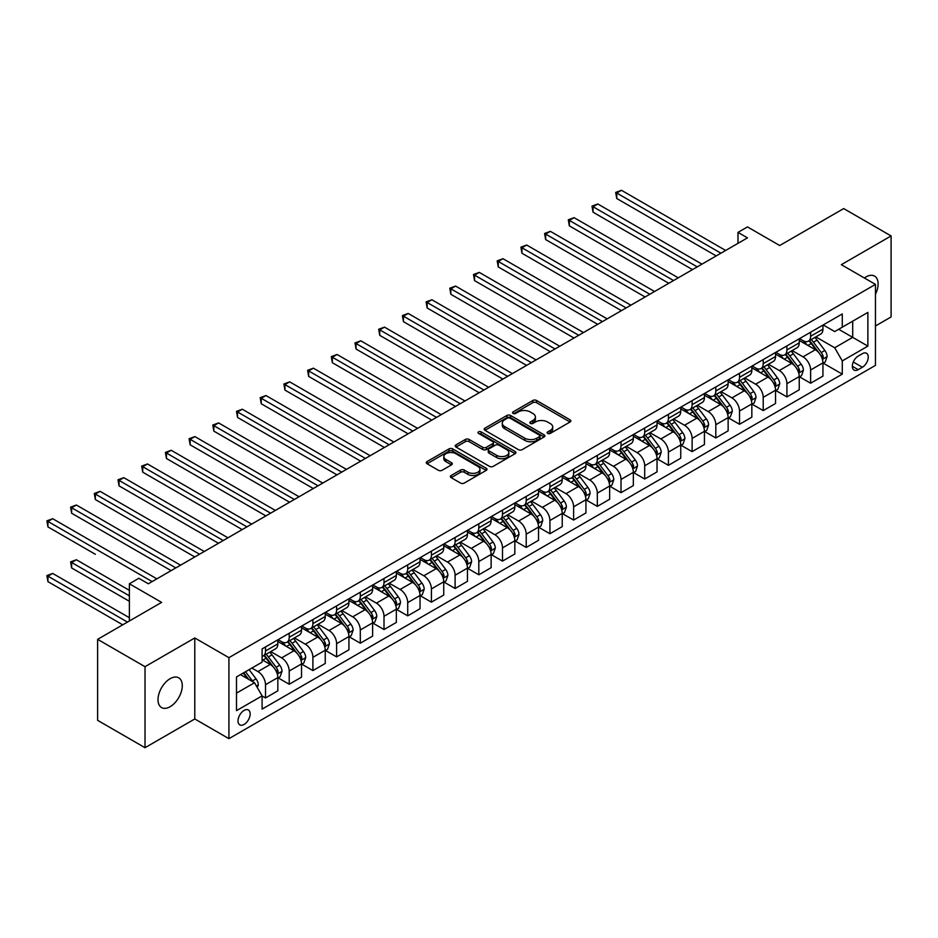 <?xml version="1.0" encoding="UTF-8"?>
<svg xmlns="http://www.w3.org/2000/svg" width="938" height="938" viewBox="0 0 938 938"><rect width="100%" height="100%" fill="white"/><g stroke="black" fill="none" stroke-linecap="round" stroke-linejoin="round"><path stroke-width="1.41" d="M547.686 433.403A1.841 1.067 0 0 0 550.301 433.403L570.07 421.983A2.626 1.524 0 0 0 570.843 420.904A2.626 1.524 0 0 0 570.07 419.837L536.571 400.491A2.626 1.524 0 0 0 532.843 400.491L513.074 411.911A1.841 1.067 0 0 0 512.535 412.661A1.841 1.067 0 0 0 513.074 413.412A1.841 1.067 0 0 0 515.677 413.412L518.233 411.934A8.419 4.866 0 0 1 530.146 411.934L532.936 413.552A8.419 4.866 0 0 1 535.41 416.988A8.419 4.866 0 0 1 532.936 420.423L530.38 421.901A1.841 1.067 0 0 0 529.841 422.651A1.841 1.067 0 0 0 530.38 423.413A1.841 1.067 0 0 0 532.983 423.413L535.551 421.936A8.419 4.866 0 0 1 547.452 421.936L550.254 423.542A8.419 4.866 0 0 1 552.716 426.978A8.419 4.866 0 0 1 550.254 430.413L547.686 431.89A1.841 1.067 0 0 0 547.147 432.653A1.841 1.067 0 0 0 547.686 433.403L547.686 431.89M170.141 706.701A17.165 9.908 120 0 0 181.351 691.587A17.165 9.908 120 0 0 178.724 677.834A17.165 9.908 120 0 0 170.141 678.678A17.165 9.908 120 0 0 158.932 693.803A17.165 9.908 120 0 0 161.559 707.557A17.165 9.908 120 0 0 170.141 706.701M875.459 294.227A17.165 9.908 120 0 0 874.556 276.089A17.165 9.908 120 0 0 865.973 276.945A17.165 9.908 120 0 0 864.379 277.988M244.091 724.441A8.583 4.96 120 0 0 249.696 716.878A8.583 4.96 120 0 0 248.371 709.996A8.583 4.96 120 0 0 244.091 710.429A8.583 4.96 120 0 0 238.475 717.992A8.583 4.96 120 0 0 239.8 724.863A8.583 4.96 120 0 0 244.091 724.441M451.143 475.496A2.626 1.524 0 0 0 450.381 476.563A2.626 1.524 0 0 0 451.143 477.641L460.546 483.07A2.626 1.524 0 0 0 464.263 483.07L486.224 470.384A2.626 1.524 0 0 0 486.998 469.317A2.626 1.524 0 0 0 486.224 468.238L452.726 448.903A2.626 1.524 0 0 0 449.009 448.903L427.048 461.578A2.626 1.524 0 0 0 426.274 462.657A2.626 1.524 0 0 0 427.048 463.724L438.398 470.278A2.626 1.524 0 0 0 442.126 470.278L451.518 464.861A2.626 1.524 0 0 0 452.292 463.782A2.626 1.524 0 0 0 451.518 462.704L445.89 459.456A7.035 4.069 0 0 1 443.826 456.583A7.035 4.069 0 0 1 448.176 452.831A7.035 4.069 0 0 1 455.845 453.711L477.899 466.444A7.035 4.069 0 0 1 479.963 469.317A7.035 4.069 0 0 1 475.613 473.069A7.035 4.069 0 0 1 467.945 472.189L464.263 470.067A2.626 1.524 0 0 0 460.546 470.067L451.143 475.496L451.143 477.641M875.459 325.978L891.1 316.95L891.1 235.942L843.696 208.576L779.713 245.522L747.48 226.914L737.995 232.389L747.48 237.865L148.333 583.776L138.859 578.3L129.374 583.776L129.374 620.991M145.015 666.695L145.015 747.703L194.787 718.965L194.787 637.957L145.015 666.695L97.622 639.329L161.606 602.384L129.374 583.776M194.787 637.957L228.919 657.667L875.459 284.39L875.459 365.386L228.919 738.663L228.919 657.667M891.1 235.942L841.327 264.68L875.459 284.39M518.421 449.654A2.626 1.524 0 0 0 522.149 449.654L544.11 436.967A2.626 1.524 0 0 0 544.884 435.9A2.626 1.524 0 0 0 544.11 434.822L510.612 415.487A2.626 1.524 0 0 0 506.883 415.487L484.923 428.162A2.626 1.524 0 0 0 484.16 429.241A2.626 1.524 0 0 0 484.923 430.308L518.421 449.654M479.236 433.802A1.841 1.067 0 0 1 481.112 434.06L481.112 431.867L515.173 451.53A2.626 1.524 0 0 1 515.935 452.608A2.626 1.524 0 0 1 515.173 453.675L493.212 466.362A2.626 1.524 0 0 1 489.484 466.362L455.985 447.016L455.985 444.87A2.626 1.524 0 0 0 455.211 445.949A2.626 1.524 0 0 0 455.985 447.016M455.985 444.87L465.389 439.441A2.626 1.524 0 0 1 469.106 439.441L482.695 447.285A2.626 1.524 0 0 0 486.412 447.285L492.649 443.686A2.626 1.524 0 0 0 493.423 442.619A2.626 1.524 0 0 0 492.649 441.54L478.509 433.368A1.841 1.067 0 0 1 477.97 432.617A1.841 1.067 0 0 1 479.107 431.644A1.841 1.067 0 0 1 481.112 431.867M145.015 747.703L97.622 720.337L97.622 639.329M862.374 353.673L858.2 356.088A8.313 4.796 120 0 0 852.771 363.416A8.313 4.796 120 0 0 854.049 370.076A8.313 4.796 120 0 0 858.2 369.666L862.374 367.25A8.313 4.796 120 0 0 867.802 359.922A8.313 4.796 120 0 0 866.536 353.263A8.313 4.796 120 0 0 862.374 353.673M823.224 324.947L834.691 331.571L842.277 327.186L842.277 313.937L262.101 648.908L262.101 662.146L236.505 676.931L236.505 710.641L262.101 695.867L262.101 709.116L842.277 374.145L842.277 360.907L834.691 347.764L815.837 336.883M842.277 327.186L867.873 312.413L867.873 346.122L842.277 360.907M194.787 718.965L228.919 738.663M737.995 232.389L737.995 243.341M838.678 329.273L852.701 337.363L852.701 321.171L867.873 312.413M834.691 347.764L852.701 337.363L867.873 346.122M236.505 693.135L254.515 682.735L240.48 674.633M262.101 695.973L265.513 697.942L265.513 684.705A10.728 6.191 -120 0 0 257.927 671.561L251.853 668.067M265.513 697.942L277.836 690.837L277.836 677.588A10.728 6.191 -120 0 0 270.25 664.456L262.101 659.742M278.117 677.857L289.209 684.259L289.209 671.022A10.728 6.191 -120 0 0 281.623 657.878L270.742 651.593M289.209 684.259L301.532 677.154L301.532 663.905A10.728 6.191 -120 0 0 293.946 650.773L277.836 641.463M301.813 664.174L312.905 670.576L312.905 657.339A10.728 6.191 -120 0 0 305.331 644.195L294.438 637.91M312.905 670.576L325.24 663.471L325.24 650.222A10.728 6.191 -120 0 0 317.654 637.09L301.532 627.78M325.521 650.491L336.613 656.893L336.613 643.656A10.728 6.191 -120 0 0 329.027 630.512L318.134 624.227M336.613 656.893L348.936 649.788L348.936 636.539A10.728 6.191 -120 0 0 341.35 623.407L325.24 614.097M349.217 636.808L360.309 643.21L360.309 629.973A10.728 6.191 -120 0 0 352.723 616.829L341.842 610.544M360.309 643.21L372.632 636.105L372.632 622.855A10.728 6.191 -120 0 0 365.046 609.723L348.936 600.414M372.914 623.125L384.005 629.527L384.005 616.289A10.728 6.191 -120 0 0 376.431 603.146L365.539 596.861M384.005 629.527L396.34 622.422L396.34 609.172A10.728 6.191 -120 0 0 388.754 596.04L372.632 586.731M396.622 609.442L407.713 615.844L407.713 602.606A10.728 6.191 -120 0 0 400.127 589.463L389.235 583.178M407.713 615.844L420.036 608.739L420.036 595.489A10.728 6.191 -120 0 0 412.45 582.346L396.34 573.048M420.318 595.759L431.41 602.161L431.41 588.923A10.728 6.191 -120 0 0 423.824 575.78L412.943 569.495M431.41 602.161L443.733 595.055L443.733 581.806A10.728 6.191 -120 0 0 436.147 568.663L420.036 559.365M444.026 582.076L455.106 588.478L455.106 575.24A10.728 6.191 -120 0 0 447.532 562.096L436.639 555.812M455.106 588.478L467.441 581.361L467.441 568.123A10.728 6.191 -120 0 0 459.855 554.979L443.733 545.682M467.722 568.393L478.814 574.795L478.814 561.557A10.728 6.191 -120 0 0 471.228 548.413L460.335 542.129M478.814 574.795L491.137 567.678L491.137 554.44A10.728 6.191 -120 0 0 483.551 541.296L467.441 531.998M491.418 554.71L502.51 561.112L502.51 547.874A10.728 6.191 -120 0 0 494.924 534.73L484.043 528.446M502.51 561.112L514.833 553.995L514.833 540.757A10.728 6.191 -120 0 0 507.247 527.613L491.137 518.315M515.126 541.027L526.218 547.429L526.218 534.191A10.728 6.191 -120 0 0 518.632 521.047L507.739 514.763M526.218 547.429L538.541 540.311L538.541 527.074A10.728 6.191 -120 0 0 530.955 513.93L514.833 504.632M538.822 527.344L549.914 533.745L549.914 520.508A10.728 6.191 -120 0 0 542.328 507.364L531.436 501.08M549.914 533.745L562.237 526.628L562.237 513.391A10.728 6.191 -120 0 0 554.651 500.247L538.541 490.949M562.519 513.661L573.61 520.062L573.61 506.825A10.728 6.191 -120 0 0 566.024 493.681L555.144 487.397M573.61 520.062L585.933 512.945L585.933 499.708A10.728 6.191 -120 0 0 578.347 486.564L562.237 477.266M586.227 499.977L597.318 506.379L597.318 493.142A10.728 6.191 -120 0 0 589.732 479.998L578.84 473.713M597.318 506.379L609.641 499.262L609.641 486.025A10.728 6.191 -120 0 0 602.055 472.881L585.933 463.583M609.923 486.294L621.015 492.696L621.015 479.459A10.728 6.191 -120 0 0 613.429 466.315L602.536 460.03M621.015 492.696L633.338 485.579L633.338 472.342A10.728 6.191 -120 0 0 625.752 459.198L609.641 449.9M633.619 472.611L644.711 479.013L644.711 465.776A10.728 6.191 -120 0 0 637.125 452.632L626.244 446.347M644.711 479.013L657.034 471.896L657.034 458.659A10.728 6.191 -120 0 0 649.448 445.515L633.338 436.217M657.327 458.928L668.419 465.33L668.419 452.093A10.728 6.191 -120 0 0 660.833 438.949L649.94 432.664M668.419 465.33L680.742 458.213L680.742 444.975A10.728 6.191 -120 0 0 673.156 431.832L657.034 422.534M681.023 445.245L692.115 451.647L692.115 438.409A10.728 6.191 -120 0 0 684.529 425.266L673.636 418.981M692.115 451.647L704.438 444.53L704.438 431.292A10.728 6.191 -120 0 0 696.852 418.149L680.742 408.851M704.719 431.562L715.811 437.964L715.811 424.726A10.728 6.191 -120 0 0 708.225 411.583L697.344 405.298M715.811 437.964L728.134 430.847L728.134 417.609A10.728 6.191 -120 0 0 720.548 404.466L704.438 395.168M728.427 417.879L739.519 424.281L739.519 411.043A10.728 6.191 -120 0 0 731.933 397.9L721.041 391.615M739.519 424.281L751.842 417.164L751.842 403.926A10.728 6.191 -120 0 0 744.256 390.783L728.134 381.485M752.124 404.196L763.215 410.598L763.215 397.36A10.728 6.191 -120 0 0 755.629 384.217L744.737 377.932M763.215 410.598L775.538 403.481L775.538 390.243A10.728 6.191 -120 0 0 767.952 377.099L751.842 367.802M775.82 390.513L786.912 396.915L786.912 383.677A10.728 6.191 -120 0 0 779.326 370.533L768.445 364.249M786.912 396.915L799.235 389.798L799.235 376.56A10.728 6.191 -120 0 0 791.649 363.416L775.538 354.118M799.528 376.83L810.62 383.232L810.62 369.994A10.728 6.191 -120 0 0 803.034 356.85L792.141 350.566M810.62 383.232L822.943 376.115L822.943 362.877A10.728 6.191 -120 0 0 815.357 349.733L799.235 340.435M799.528 338.63L803.034 340.646A10.728 6.191 -120 0 0 808.392 341.186A10.728 6.191 -120 0 0 810.62 336.273L810.62 332.228M775.82 352.313L779.326 354.329A10.728 6.191 -120 0 0 784.696 354.869A10.728 6.191 -120 0 0 786.912 349.956L786.912 345.911M752.124 365.996L755.629 368.013A10.728 6.191 -120 0 0 760.988 368.552A10.728 6.191 -120 0 0 763.215 363.639L763.215 359.594M728.427 379.679L731.933 381.696A10.728 6.191 -120 0 0 737.291 382.235A10.728 6.191 -120 0 0 739.519 377.322L739.519 373.277M704.719 393.362L708.225 395.379A10.728 6.191 -120 0 0 713.595 395.918A10.728 6.191 -120 0 0 715.811 391.005L715.811 386.96M681.023 407.045L684.529 409.062A10.728 6.191 -120 0 0 689.887 409.601A10.728 6.191 -120 0 0 692.115 404.688L692.115 400.643M657.327 420.728L660.833 422.745A10.728 6.191 -120 0 0 666.191 423.284A10.728 6.191 -120 0 0 668.419 418.371L668.419 414.326M633.619 434.411L637.125 436.44A10.728 6.191 -120 0 0 642.495 436.967A10.728 6.191 -120 0 0 644.711 432.055L644.711 428.009M609.923 448.094L613.429 450.123A10.728 6.191 -120 0 0 618.787 450.65A10.728 6.191 -120 0 0 621.015 445.738L621.015 441.692M586.227 461.777L589.732 463.806A10.728 6.191 -120 0 0 595.091 464.333A10.728 6.191 -120 0 0 597.318 459.421L597.318 455.376M562.519 475.46L566.024 477.489A10.728 6.191 -120 0 0 571.394 478.017A10.728 6.191 -120 0 0 573.61 473.104L573.61 469.059M538.822 489.144L542.328 491.172A10.728 6.191 -120 0 0 547.686 491.7A10.728 6.191 -120 0 0 549.914 486.787L549.914 482.742M515.114 502.827L518.632 504.855A10.728 6.191 -120 0 0 523.99 505.383A10.728 6.191 -120 0 0 526.218 500.47L526.218 496.425M491.418 516.51L494.924 518.538A10.728 6.191 -120 0 0 500.294 519.066A10.728 6.191 -120 0 0 502.51 514.153L502.51 510.108M467.722 530.193L471.228 532.221A10.728 6.191 -120 0 0 476.586 532.749A10.728 6.191 -120 0 0 478.814 527.836L478.814 523.791M444.014 543.876L447.532 545.904A10.728 6.191 -120 0 0 452.89 546.432A10.728 6.191 -120 0 0 455.106 541.519L455.106 537.474M420.318 557.559L423.824 559.587A10.728 6.191 -120 0 0 429.194 560.115A10.728 6.191 -120 0 0 431.41 555.202L431.41 551.157M396.622 571.242L400.127 573.27A10.728 6.191 -120 0 0 405.486 573.798A10.728 6.191 -120 0 0 407.713 568.885L407.713 564.84M372.914 584.925L376.431 586.954A10.728 6.191 -120 0 0 381.789 587.481A10.728 6.191 -120 0 0 384.005 582.568L384.005 578.523M349.217 598.608L352.723 600.637A10.728 6.191 -120 0 0 358.093 601.164A10.728 6.191 -120 0 0 360.309 596.251L360.309 592.206M325.521 612.291L329.027 614.32A10.728 6.191 -120 0 0 334.385 614.847A10.728 6.191 -120 0 0 336.613 609.935L336.613 605.889M301.813 625.974L305.331 628.003A10.728 6.191 -120 0 0 310.689 628.53A10.728 6.191 -120 0 0 312.905 623.618L312.905 619.572M278.117 639.657L281.623 641.686A10.728 6.191 -120 0 0 286.993 642.213A10.728 6.191 -120 0 0 289.209 637.301L289.209 633.256M823.224 363.147L842.277 374.145M808.392 341.186L820.715 334.069A10.728 6.191 -120 0 0 822.943 329.156L822.943 325.111M784.696 354.869L797.019 347.752A10.728 6.191 -120 0 0 799.235 342.839L799.235 338.794M760.988 368.552L773.322 361.435A10.728 6.191 -120 0 0 775.538 356.522L775.538 352.477M737.291 382.235L749.614 375.118A10.728 6.191 -120 0 0 751.842 370.205L751.842 366.16M713.595 395.918L725.918 388.801A10.728 6.191 -120 0 0 728.134 383.888L728.134 379.843M689.887 409.601L702.222 402.484A10.728 6.191 -120 0 0 704.438 397.571L704.438 393.526M666.191 423.284L678.514 416.167A10.728 6.191 -120 0 0 680.742 411.254L680.742 407.209M642.495 436.967L654.818 429.85A10.728 6.191 -120 0 0 657.034 424.937L657.034 420.892M618.787 450.65L631.11 443.533A10.728 6.191 -120 0 0 633.338 438.621L633.338 434.575M595.091 464.333L607.414 457.216A10.728 6.191 -120 0 0 609.641 452.304L609.641 448.258M571.394 478.017L583.717 470.899A10.728 6.191 -120 0 0 585.933 465.987L585.933 461.942M547.686 491.7L560.009 484.583A10.728 6.191 -120 0 0 562.237 479.67L562.237 475.625M523.99 505.383L536.313 498.266A10.728 6.191 -120 0 0 538.541 493.353L538.541 489.308M500.294 519.066L512.617 511.949A10.728 6.191 -120 0 0 514.833 507.036L514.833 502.991M476.586 532.749L488.909 525.632A10.728 6.191 -120 0 0 491.137 520.719L491.137 516.674M452.89 546.432L465.213 539.315A10.728 6.191 -120 0 0 467.441 534.402L467.441 530.357M429.194 560.115L441.517 552.998A10.728 6.191 -120 0 0 443.733 548.085L443.733 544.04M405.486 573.798L417.809 566.681A10.728 6.191 -120 0 0 420.036 561.768L420.036 557.723M381.789 587.481L394.112 580.364A10.728 6.191 -120 0 0 396.34 575.451L396.34 571.406M358.093 601.164L370.416 594.047A10.728 6.191 -120 0 0 372.632 589.134L372.632 585.089M334.385 614.847L346.708 607.73A10.728 6.191 -120 0 0 348.936 602.817L348.936 598.772M310.689 628.53L323.012 621.413A10.728 6.191 -120 0 0 325.24 616.5L325.24 612.455M286.993 642.213L299.316 635.096A10.728 6.191 -120 0 0 301.532 630.184L301.532 626.138M262.101 656.33A10.728 6.191 -120 0 0 263.285 655.897L275.608 648.779A10.728 6.191 -120 0 0 277.836 643.867L277.836 639.822M263.285 655.897A10.728 6.191 -120 0 0 265.513 650.984L265.513 646.939M254.515 682.735L262.101 695.867M548.425 433.661L550.254 432.606A8.419 4.866 0 0 0 552.716 429.17L552.716 426.978M535.41 416.988L535.41 419.18A8.419 4.866 0 0 1 532.936 422.616L531.119 423.671M570.034 422.006L536.571 402.683A2.626 1.524 0 0 0 532.843 402.683L513.813 413.67M544.11 434.822L544.11 436.967L510.612 417.668A2.626 1.524 0 0 0 506.883 417.668L484.958 430.331L484.923 428.162M539.456 436.651A1.841 1.067 0 0 0 539.995 435.9A1.841 1.067 0 0 0 539.456 435.15L510.049 418.172A1.841 1.067 0 0 0 507.446 418.172L504.75 419.732A8.419 4.866 0 0 0 502.276 423.167A8.419 4.866 0 0 0 504.75 426.602L524.846 438.21A8.419 4.866 0 0 0 536.759 438.21L539.456 436.651L539.456 438.843A1.841 1.067 0 0 0 539.995 438.093L539.995 435.9M502.276 423.167L502.276 425.36A8.419 4.866 0 0 0 504.75 428.795L504.75 426.602M539.456 438.843L536.759 440.403A8.419 4.866 0 0 1 524.846 440.403L504.75 428.795M456.02 447.039L465.389 441.634L465.389 439.441M493.423 442.619L493.423 444.8A2.626 1.524 0 0 1 492.649 445.878L486.412 449.478A2.626 1.524 0 0 1 482.695 449.478L469.106 441.634A2.626 1.524 0 0 0 465.389 441.634M481.112 434.06L515.138 453.699M496.788 455.422A7.035 4.069 0 0 0 504.468 456.314A7.035 4.069 0 0 0 508.806 452.55A7.035 4.069 0 0 0 506.743 449.677L498.981 445.198A2.626 1.524 0 0 0 495.252 445.198L489.015 448.798A2.626 1.524 0 0 0 488.252 449.865A2.626 1.524 0 0 0 489.015 450.944L496.788 455.422L496.788 457.615A7.035 4.069 0 0 0 504.468 458.494A7.035 4.069 0 0 0 508.806 454.742L508.806 452.55M488.252 449.865L488.252 452.057A2.626 1.524 0 0 0 489.015 453.136L489.015 450.944M496.788 457.615L489.015 453.136M479.963 469.317L479.963 471.509A7.035 4.069 0 0 1 475.613 475.261A7.035 4.069 0 0 1 467.945 474.382L464.263 472.26A2.626 1.524 0 0 0 460.546 472.26L451.178 477.665M443.826 456.583L443.826 458.776A7.035 4.069 0 0 0 445.89 461.648L445.89 459.456M451.483 464.873L445.89 461.648M486.189 470.407L452.726 451.084A2.626 1.524 0 0 0 449.009 451.084L427.083 463.747M822.943 363.311L825.217 361.998L827.105 356.522A7.105 4.104 -120 0 0 824.842 350.472L817.092 340.131A20.507 11.842 -120 0 0 814.852 337.457M807.149 344.996A20.507 11.842 -120 0 0 802.951 340.611M822.286 358.961L823.271 356.827A7.105 4.104 -120 0 0 821.242 352.559L813.492 342.218A20.507 11.842 -120 0 0 811.253 339.533M809.342 340.635A17.025 9.826 60 0 1 812.144 343.812L818.698 352.559M616.747 253.248L668.794 283.288L569.343 225.882L569.343 220.407L574.091 217.663L678.268 277.824M808.978 340.846A20.507 11.842 60 0 1 811.218 343.531L816.365 350.402M720.935 253.19L616.747 193.04L621.484 190.297L725.672 250.458M716.198 255.922L616.747 198.516L616.747 193.04L615.703 192.431L621.484 190.297M616.747 198.516L615.703 192.431M799.235 376.994L801.509 375.681L803.409 370.205A7.105 4.104 -120 0 0 801.146 364.155L793.396 353.814A20.507 11.842 -120 0 0 791.156 351.14M783.453 358.679A20.507 11.842 -120 0 0 779.255 354.294M798.59 372.644L799.575 370.51A7.105 4.104 -120 0 0 797.535 366.242L789.796 355.901A20.507 11.842 -120 0 0 787.557 353.216M785.645 354.318A17.025 9.826 60 0 1 788.436 357.495L794.99 366.242M593.051 266.931L645.086 296.971L545.646 239.565L545.646 234.09L550.383 231.346L654.572 291.507M785.282 354.529A20.507 11.842 60 0 1 787.521 357.214L792.669 364.085M775.538 390.677L777.813 389.364L779.713 383.888A7.105 4.104 -120 0 0 777.438 377.838L769.699 367.497A20.507 11.842 -120 0 0 767.46 364.823M759.757 372.363A20.507 11.842 -120 0 0 755.547 367.977M774.894 386.327L775.867 384.193A7.105 4.104 -120 0 0 773.838 379.925L766.088 369.584A20.507 11.842 -120 0 0 763.849 366.899M761.949 368.001A17.025 9.826 60 0 1 764.74 371.178L771.294 379.925M569.343 280.614L621.39 310.654L521.95 253.248L521.95 247.773L526.687 245.029L630.875 305.19M761.574 368.212A20.507 11.842 60 0 1 763.813 370.897L768.972 377.768M751.842 404.36L754.117 403.047L756.005 397.571A7.105 4.104 -120 0 0 753.742 391.521L745.991 381.18A20.507 11.842 -120 0 0 743.752 378.506M736.049 386.046A20.507 11.842 -120 0 0 731.851 381.66M751.186 400.01L752.17 397.876A7.105 4.104 -120 0 0 750.142 393.608L742.392 383.267A20.507 11.842 -120 0 0 740.152 380.582M738.241 381.684A17.025 9.826 60 0 1 741.043 384.861L747.598 393.608M545.646 294.298L597.694 324.337L498.242 266.931L498.242 261.456L502.991 258.712L607.167 318.873M737.878 381.895A20.507 11.842 60 0 1 740.117 384.58L745.264 391.451M697.227 266.873L593.051 206.723L597.787 203.98L701.976 264.141M692.49 269.605L593.051 212.199L593.051 206.723L592.007 206.114L597.787 203.98M593.051 212.199L592.007 206.114M673.531 280.556L568.299 219.797L574.091 217.663M569.343 225.882L568.299 219.797M649.835 294.239L544.603 233.48L550.383 231.346M545.646 239.565L544.603 233.48M728.134 418.043L730.409 416.73L732.308 411.254A7.105 4.104 -120 0 0 730.045 405.204L722.295 394.863A20.507 11.842 -120 0 0 720.056 392.19M712.352 399.729A20.507 11.842 -120 0 0 708.155 395.344M727.489 413.693L728.474 411.559A7.105 4.104 -120 0 0 726.434 407.291L718.696 396.95A20.507 11.842 -120 0 0 716.456 394.265M714.545 395.367A17.025 9.826 60 0 1 717.336 398.544L723.89 407.291M521.95 307.981L573.986 338.02L474.546 280.614L474.546 275.139L479.283 272.395L583.471 332.556M714.181 395.578A20.507 11.842 60 0 1 716.421 398.263L721.568 405.134M626.127 307.922L520.907 247.163L526.687 245.029M521.95 253.248L520.907 247.163M704.438 431.726L706.713 430.413L708.612 424.937A7.105 4.104 -120 0 0 706.337 418.887L698.599 408.546A20.507 11.842 -120 0 0 696.359 405.873M688.656 413.412A20.507 11.842 -120 0 0 684.447 409.027M703.793 427.376L704.766 425.242A7.105 4.104 -120 0 0 702.738 420.974L694.988 410.633A20.507 11.842 -120 0 0 692.748 407.948M690.849 409.05A17.025 9.826 60 0 1 693.639 412.228L700.194 420.974M498.242 321.664L550.289 351.703L450.85 294.298L450.85 288.822L455.587 286.078L559.775 346.239M690.474 409.261A20.507 11.842 60 0 1 692.713 411.946L697.86 418.817M602.431 321.605L497.199 260.846L502.991 258.712M498.242 266.931L497.199 260.846M680.742 445.409L683.016 444.096L684.904 438.621A7.105 4.104 -120 0 0 682.641 432.57L674.891 422.229A20.507 11.842 -120 0 0 672.652 419.556M664.948 427.095A20.507 11.842 -120 0 0 660.751 422.71M680.085 441.059L681.07 438.925A7.105 4.104 -120 0 0 679.042 434.657L671.291 424.316A20.507 11.842 -120 0 0 669.052 421.631M667.141 422.733A17.025 9.826 60 0 1 669.943 425.911L676.497 434.657M474.546 335.347L526.593 365.386L427.142 307.981L427.142 302.505L431.89 299.761L536.067 359.922M666.777 422.944A20.507 11.842 60 0 1 669.017 425.629L674.164 432.5M578.734 335.288L473.502 274.529L479.283 272.395M474.546 280.614L473.502 274.529M657.034 459.092L659.308 457.779L661.208 452.304A7.105 4.104 -120 0 0 658.945 446.254L651.195 435.912A20.507 11.842 -120 0 0 648.955 433.239M641.252 440.778A20.507 11.842 -120 0 0 637.054 436.393M656.389 454.742L657.374 452.608A7.105 4.104 -120 0 0 655.334 448.341L647.595 437.999A20.507 11.842 -120 0 0 645.356 435.314M643.445 436.416A17.025 9.826 60 0 1 646.235 439.594L652.789 448.341M450.85 349.03L502.885 379.069L403.446 321.664L403.446 316.188L408.182 313.444L512.371 373.605M643.081 436.627A20.507 11.842 60 0 1 645.321 439.312L650.468 446.183M555.026 348.971L449.806 288.212L455.587 286.078M450.85 294.298L449.806 288.212M633.338 472.775L635.612 471.462L637.512 465.987A7.105 4.104 -120 0 0 635.237 459.937L627.499 449.595A20.507 11.842 -120 0 0 625.259 446.922M617.544 454.473A20.507 11.842 -120 0 0 613.346 450.076M632.693 468.425L633.666 466.292A7.105 4.104 -120 0 0 631.637 462.024L623.887 451.682A20.507 11.842 -120 0 0 621.648 448.997M619.748 450.099A17.025 9.826 60 0 1 622.539 453.277L629.093 462.024M427.142 362.713L479.189 392.752L379.749 335.347L379.749 329.871L384.486 327.128L488.675 387.288M619.373 450.31A20.507 11.842 60 0 1 621.613 452.995L626.76 459.866M531.33 362.654L426.098 301.895L431.89 299.761M427.142 307.981L426.098 301.895M609.641 486.459L611.916 485.145L613.804 479.67A7.105 4.104 -120 0 0 611.541 473.62L603.791 463.278A20.507 11.842 -120 0 0 601.551 460.605M593.848 468.156A20.507 11.842 -120 0 0 589.65 463.759M608.985 482.109L609.97 479.975A7.105 4.104 -120 0 0 607.941 475.707L600.191 465.365A20.507 11.842 -120 0 0 597.952 462.68M596.04 463.782A17.025 9.826 60 0 1 598.843 466.96L605.397 475.707M403.446 376.396L455.493 406.435L356.041 349.03L356.041 343.554L360.79 340.811L464.967 400.972M595.677 463.993A20.507 11.842 60 0 1 597.916 466.678L603.064 473.549M507.634 376.337L402.402 315.578L408.182 313.444M403.446 321.664L402.402 315.578M585.933 500.142L588.208 498.828L590.108 493.353A7.105 4.104 -120 0 0 587.845 487.303L580.094 476.961A20.507 11.842 -120 0 0 577.855 474.288M570.152 481.839A20.507 11.842 -120 0 0 565.954 477.442M585.289 495.792L586.273 493.658A7.105 4.104 -120 0 0 584.233 489.39L576.495 479.048A20.507 11.842 -120 0 0 574.255 476.363M572.344 477.465A17.025 9.826 60 0 1 575.135 480.643L581.689 489.39M379.749 390.079L431.785 420.118L332.345 362.713L332.345 357.237L337.082 354.494L441.27 414.655M571.981 477.677A20.507 11.842 60 0 1 574.22 480.362L579.367 487.232M483.926 390.02L378.706 329.261L384.486 327.128M379.749 335.347L378.706 329.261M562.237 513.825L564.512 512.511L566.411 507.036A7.105 4.104 -120 0 0 564.137 500.986L556.398 490.644A20.507 11.842 -120 0 0 554.159 487.971M546.444 495.522A20.507 11.842 -120 0 0 542.246 491.125M561.592 509.475L562.566 507.341A7.105 4.104 -120 0 0 560.537 503.073L552.787 492.731A20.507 11.842 -120 0 0 550.547 490.046M548.648 491.149A17.025 9.826 60 0 1 551.438 494.326L557.993 503.073M356.041 403.762L408.089 433.802L308.649 376.396L308.649 370.92L313.386 368.177L417.574 428.338M548.273 491.36A20.507 11.842 60 0 1 550.512 494.045L555.659 500.915M460.23 403.703L354.998 342.945L360.79 340.811M356.041 349.03L354.998 342.945M538.541 527.508L540.816 526.195L542.703 520.719A7.105 4.104 -120 0 0 540.44 514.669L532.69 504.327A20.507 11.842 -120 0 0 530.451 501.654M522.747 509.205A20.507 11.842 -120 0 0 518.55 504.808M537.884 523.158L538.869 521.024A7.105 4.104 -120 0 0 536.841 516.756L529.091 506.414A20.507 11.842 -120 0 0 526.851 503.729M524.94 504.832A17.025 9.826 60 0 1 527.742 508.009L534.297 516.756M332.345 417.445L384.392 447.485L284.941 390.079L284.941 384.603L289.69 381.86L393.866 442.021M524.577 505.043A20.507 11.842 60 0 1 526.816 507.728L531.963 514.599M436.533 417.387L331.302 356.628L337.082 354.494M332.345 362.713L331.302 356.628M514.833 541.191L517.108 539.878L519.007 534.402A7.105 4.104 -120 0 0 516.744 528.352L508.994 518.011A20.507 11.842 -120 0 0 506.755 515.337M499.051 522.888A20.507 11.842 -120 0 0 494.854 518.491M514.188 536.841L515.173 534.707A7.105 4.104 -120 0 0 513.133 530.439L505.394 520.098A20.507 11.842 -120 0 0 503.155 517.413M501.244 518.515A17.025 9.826 60 0 1 504.034 521.692L510.589 530.439M308.649 431.128L360.684 461.168L261.245 403.762L261.245 398.287L265.982 395.543L370.17 455.704M500.88 518.726A20.507 11.842 60 0 1 503.12 521.411L508.267 528.282M412.826 431.07L307.605 370.311L313.386 368.177M308.649 376.396L307.605 370.311M491.137 554.874L493.411 553.561L495.311 548.085A7.105 4.104 -120 0 0 493.036 542.035L485.286 531.694A20.507 11.842 -120 0 0 483.058 529.02M475.343 536.571A20.507 11.842 -120 0 0 471.146 532.174M490.492 550.524L491.465 548.39A7.105 4.104 -120 0 0 489.437 544.122L481.686 533.781A20.507 11.842 -120 0 0 479.447 531.096M477.548 532.198A17.025 9.826 60 0 1 480.338 535.375L486.892 544.122M284.941 444.811L336.988 474.851L237.549 417.445L237.549 411.97L242.285 409.226L346.474 469.387M477.172 532.409A20.507 11.842 60 0 1 479.412 535.094L484.559 541.965M389.129 444.753L283.897 384.005L289.69 381.86M284.941 390.079L283.897 384.005M467.441 568.557L469.715 567.244L471.603 561.768A7.105 4.104 -120 0 0 469.34 555.718L461.59 545.377A20.507 11.842 -120 0 0 459.35 542.703M451.647 550.254A20.507 11.842 -120 0 0 447.449 545.857M466.784 564.207L467.769 562.073A7.105 4.104 -120 0 0 465.74 557.805L457.99 547.464A20.507 11.842 -120 0 0 455.751 544.779M453.84 545.881A17.025 9.826 60 0 1 456.642 549.058L463.196 557.805M261.245 458.494L313.292 488.534L213.841 431.128L213.841 425.653L218.589 422.909L322.766 483.07M453.476 546.092A20.507 11.842 60 0 1 455.716 548.777L460.863 555.648M365.433 458.436L260.201 397.689L265.982 395.543M261.245 403.762L260.201 397.689M443.733 582.24L446.007 580.927L447.907 575.451A7.105 4.104 -120 0 0 445.644 569.401L437.894 559.06A20.507 11.842 -120 0 0 435.654 556.386M427.951 563.937A20.507 11.842 -120 0 0 423.753 559.54M443.088 577.89L444.073 575.756A7.105 4.104 -120 0 0 442.033 571.488L434.294 561.147A20.507 11.842 -120 0 0 432.055 558.462M430.143 559.564A17.025 9.826 60 0 1 432.934 562.741L439.488 571.488M237.549 472.177L289.584 502.217L190.144 444.811L190.144 439.336L194.881 436.592L299.07 496.753M429.78 559.775A20.507 11.842 60 0 1 432.019 562.46L437.167 569.331M341.725 472.119L236.505 411.372L242.285 409.226M237.549 417.445L236.505 411.372M420.036 595.923L422.311 594.61L424.211 589.134A7.105 4.104 -120 0 0 421.936 583.084L414.186 572.743A20.507 11.842 -120 0 0 411.958 570.07M404.243 577.62A20.507 11.842 -120 0 0 400.045 573.224M419.392 591.573L420.365 589.439A7.105 4.104 -120 0 0 418.336 585.171L410.586 574.83A20.507 11.842 -120 0 0 408.347 572.145M406.447 573.247A17.025 9.826 60 0 1 409.238 576.424L415.792 585.171M213.841 485.861L265.888 515.9L166.448 458.494L166.448 453.019L171.185 450.275L275.373 510.436M406.072 573.458A20.507 11.842 60 0 1 408.311 576.143L413.459 583.014M318.029 485.802L212.797 425.055L218.589 422.909M213.841 431.128L212.797 425.055M396.34 609.606L398.615 608.293L400.503 602.817A7.105 4.104 -120 0 0 398.24 596.767L390.489 586.426A20.507 11.842 -120 0 0 388.25 583.753M380.547 591.303A20.507 11.842 -120 0 0 376.349 586.907M395.684 605.256L396.668 603.122A7.105 4.104 -120 0 0 394.64 598.854L386.89 588.513A20.507 11.842 -120 0 0 384.65 585.828M382.739 586.93A17.025 9.826 60 0 1 385.541 590.108L392.096 598.854M190.144 499.544L242.192 529.583L142.74 472.177L142.74 466.702L147.489 463.958L251.665 524.119M382.376 587.141A20.507 11.842 60 0 1 384.615 589.826L389.762 596.697M294.333 499.485L189.101 438.738L194.881 436.592M190.144 444.811L189.101 438.738M372.632 623.289L374.907 621.976L376.806 616.5A7.105 4.104 -120 0 0 374.543 610.45L366.793 600.109A20.507 11.842 -120 0 0 364.554 597.436M356.85 604.987A20.507 11.842 -120 0 0 352.653 600.59M371.987 618.939L372.972 616.805A7.105 4.104 -120 0 0 370.932 612.537L363.194 602.196A20.507 11.842 -120 0 0 360.954 599.511M359.043 600.613A17.025 9.826 60 0 1 361.834 603.791L368.388 612.537M166.448 513.227L218.484 543.278L119.044 485.861L119.044 480.385L123.781 477.653L227.969 537.802M358.679 600.824A20.507 11.842 60 0 1 360.919 603.509L366.066 610.38M270.625 513.168L165.405 452.421L171.185 450.275M166.448 458.494L165.405 452.421M348.936 636.972L351.211 635.659L353.11 630.184A7.105 4.104 -120 0 0 350.835 624.133L343.085 613.792A20.507 11.842 -120 0 0 340.857 611.119M333.142 618.67A20.507 11.842 -120 0 0 328.945 614.273M348.291 632.622L349.264 630.488A7.105 4.104 -120 0 0 347.236 626.221L339.486 615.879A20.507 11.842 -120 0 0 337.246 613.194M335.347 614.296A17.025 9.826 60 0 1 338.137 617.474L344.692 626.221M142.74 526.91L194.787 556.961L95.348 499.544L95.348 494.068L100.085 491.336L204.273 551.485M334.972 614.507A20.507 11.842 60 0 1 337.211 617.192L342.358 624.063M246.929 526.851L141.697 466.104L147.489 463.958M142.74 472.177L141.697 466.104M325.24 650.655L327.514 649.342L329.402 643.867A7.105 4.104 -120 0 0 327.139 637.817L319.389 627.475A20.507 11.842 -120 0 0 317.15 624.802M309.446 632.353A20.507 11.842 -120 0 0 305.249 627.956M324.583 646.305L325.568 644.172A7.105 4.104 -120 0 0 323.54 639.904L315.789 629.562A20.507 11.842 -120 0 0 313.55 626.877M311.639 627.979A17.025 9.826 60 0 1 314.441 631.157L320.995 639.904M119.044 540.593L171.091 570.644L71.64 513.227L71.64 507.751L76.388 505.019L180.565 565.168M311.275 628.19A20.507 11.842 60 0 1 313.515 630.875L318.662 637.746M223.232 540.534L118 479.787L123.781 477.653M119.044 485.861L118 479.787M301.532 664.339L303.806 663.025L305.706 657.55A7.105 4.104 -120 0 0 303.443 651.5L295.693 641.158A20.507 11.842 -120 0 0 293.453 638.485M285.75 646.036A20.507 11.842 -120 0 0 281.552 641.639M300.887 659.989L301.872 657.855A7.105 4.104 -120 0 0 299.832 653.587L292.093 643.245A20.507 11.842 -120 0 0 289.854 640.56M287.943 641.662A17.025 9.826 60 0 1 290.733 644.84L297.287 653.587M95.348 554.276L47.944 526.91L47.944 521.434L52.68 518.702L156.869 578.852M287.579 641.873A20.507 11.842 60 0 1 289.819 644.558L294.966 651.429M199.524 554.217L94.304 493.47L100.085 491.336M95.348 499.544L94.304 493.47M277.836 678.022L280.11 676.708L282.01 671.233A7.105 4.104 -120 0 0 279.735 665.183L271.985 654.841A20.507 11.842 -120 0 0 269.757 652.168M277.191 673.672L278.164 671.538A7.105 4.104 -120 0 0 276.135 667.27L268.385 656.928A20.507 11.842 -120 0 0 266.146 654.243M264.246 655.345A17.025 9.826 60 0 1 267.037 658.523L273.591 667.27M129.374 590.342L76.388 559.751L71.64 562.483L71.64 567.959L129.374 601.293M263.871 655.556A20.507 11.842 60 0 1 266.111 658.241L271.258 665.112M71.64 567.959L70.596 561.885L129.374 595.818M70.596 561.885L76.388 559.751M175.828 567.9L70.596 507.153L76.388 505.019M71.64 513.227L70.596 507.153M257.352 687.66L258.302 684.916A7.105 4.104 -120 0 0 256.039 678.866L249.121 669.638M129.374 617.708L52.68 573.435L47.944 576.167L47.944 581.642L122.737 624.825M253.084 681.903A7.105 4.104 -120 0 0 252.439 680.953L245.522 671.725M243.739 672.745L248.711 679.382M243.247 673.038L247.456 678.655M47.944 581.642L46.9 575.569L127.474 622.082M46.9 575.569L52.68 573.435M152.132 581.583L46.9 520.836L52.68 518.702M47.944 526.91L46.9 520.836M257.927 671.561L270.25 664.456M281.623 657.878L293.946 650.773M305.331 644.195L317.654 637.09M329.027 630.512L341.35 623.407M352.723 616.829L365.046 609.723M376.431 603.146L388.754 596.04M400.127 589.463L412.45 582.346M423.824 575.78L436.147 568.663M447.532 562.096L459.855 554.979M471.228 548.413L483.551 541.296M494.924 534.73L507.247 527.613M518.632 521.047L530.955 513.93M542.328 507.364L554.651 500.247M566.024 493.681L578.347 486.564M589.732 479.998L602.055 472.881M613.429 466.315L625.752 459.198M637.125 452.632L649.448 445.515M660.833 438.949L673.156 431.832M684.529 425.266L696.852 418.149M708.225 411.583L720.548 404.466M731.933 397.9L744.256 390.783M755.629 384.217L767.952 377.099M779.326 370.533L791.649 363.416M803.034 356.85L815.357 349.733M810.62 336.273L822.943 329.156M810.62 369.994L822.943 362.877M786.912 383.677L799.235 376.56M786.912 349.956L799.235 342.839M763.215 397.36L775.538 390.243M763.215 363.639L775.538 356.522M739.519 411.043L751.842 403.926M739.519 377.322L751.842 370.205M715.811 424.726L728.134 417.609M715.811 391.005L728.134 383.888M692.115 438.409L704.438 431.292M692.115 404.688L704.438 397.571M668.419 452.093L680.742 444.975M668.419 418.371L680.742 411.254M644.711 465.776L657.034 458.659M644.711 432.055L657.034 424.937M621.015 479.459L633.338 472.342M621.015 445.738L633.338 438.621M597.318 493.142L609.641 486.025M597.318 459.421L609.641 452.304M573.61 506.825L585.933 499.708M573.61 473.104L585.933 465.987M549.914 520.508L562.237 513.391M549.914 486.787L562.237 479.67M526.218 534.191L538.541 527.074M526.218 500.47L538.541 493.353M502.51 547.874L514.833 540.757M502.51 514.153L514.833 507.036M478.814 561.557L491.137 554.44M478.814 527.836L491.137 520.719M455.106 575.24L467.441 568.123M455.106 541.519L467.441 534.402M431.41 588.923L443.733 581.806M431.41 555.202L443.733 548.085M407.713 602.606L420.036 595.489M407.713 568.885L420.036 561.768M384.005 616.289L396.34 609.172M384.005 582.568L396.34 575.451M360.309 629.973L372.632 622.855M360.309 596.251L372.632 589.134M336.613 643.656L348.936 636.539M336.613 609.935L348.936 602.817M312.905 657.339L325.24 650.222M312.905 623.618L325.24 616.5M289.209 671.022L301.532 663.905M289.209 637.301L301.532 630.184M265.513 684.705L277.836 677.588M265.513 650.984L277.836 643.867M853.287 361.998L862.374 367.25M852.325 366.266L858.2 369.666M550.254 432.606L550.254 430.413M530.38 423.413L530.38 421.901M532.936 422.616L532.936 420.423M513.074 413.412L513.074 411.911M532.843 402.683L532.843 400.491M536.571 402.683L536.571 400.491M570.07 421.983L570.07 419.837M506.883 417.668L506.883 415.487M510.612 417.668L510.612 415.487M524.846 440.403L524.846 438.21M536.759 440.403L536.759 438.21M469.106 441.634L469.106 439.441M482.695 449.478L482.695 447.285M486.412 449.478L486.412 447.285M492.649 445.878L492.649 443.686M515.173 453.675L515.173 451.53M460.546 472.26L460.546 470.067M464.263 472.26L464.263 470.067M467.945 474.382L467.945 472.189M451.518 464.861L451.518 462.704M427.048 463.724L427.048 461.578M449.009 451.084L449.009 448.903M452.726 451.084L452.726 448.903M486.224 470.384L486.224 468.238M822.403 359.348L827.058 356.663M813.492 342.218L817.092 340.131M807.911 345.442L811.218 343.531M821.242 352.559L824.842 350.472M820.68 355.326L823.271 356.827M798.707 373.031L803.362 370.346M789.796 355.901L793.396 353.814M784.203 359.125L787.521 357.214M797.535 366.242L801.146 364.155M796.972 369.009L799.575 370.51M775.011 386.714L779.666 384.029M766.088 369.584L769.699 367.497M760.507 372.808L763.813 370.897M773.838 379.925L777.438 377.838M773.275 382.692L775.867 384.193M751.303 400.397L755.958 397.712M742.392 383.267L745.991 381.18M736.811 386.491L740.117 384.58M750.142 393.608L753.742 391.521M749.579 396.375L752.17 397.876M727.607 414.08L732.261 411.395M718.696 396.95L722.295 394.863M713.103 400.174L716.421 398.263M726.434 407.291L730.045 405.204M725.871 410.058L728.474 411.559M703.91 427.763L708.565 425.078M694.988 410.633L698.599 408.546M689.407 413.857L692.713 411.946M702.738 420.974L706.337 418.887M702.175 423.742L704.766 425.242M680.202 441.446L684.857 438.761M671.291 424.316L674.891 422.229M665.699 427.54L669.017 425.629M679.042 434.657L682.641 432.57M678.479 437.425L681.07 438.925M656.506 455.129L661.161 452.444M647.595 437.999L651.195 435.912M642.002 441.223L645.321 439.312M655.334 448.341L658.945 446.254M654.771 451.108L657.374 452.608M632.81 468.812L637.465 466.127M623.887 451.682L627.499 449.595M618.306 454.907L621.613 452.995M631.637 462.024L635.237 459.937M631.075 464.791L633.666 466.292M609.102 482.495L613.757 479.81M600.191 465.365L603.791 463.278M594.598 468.59L597.916 466.678M607.941 475.707L611.541 473.62M607.378 478.474L609.97 479.975M585.406 496.179L590.061 493.494M576.495 479.048L580.094 476.961M570.902 482.273L574.22 480.362M584.233 489.39L587.845 487.303M583.671 492.157L586.273 493.658M561.71 509.862L566.364 507.177M552.787 492.731L556.398 490.644M547.206 495.956L550.512 494.045M560.537 503.073L564.137 500.986M559.974 505.84L562.566 507.341M538.002 523.545L542.656 520.86M529.091 506.414L532.69 504.327M523.498 509.639L526.816 507.728M536.841 516.756L540.44 514.669M536.278 519.523L538.869 521.024M514.305 537.228L518.96 534.543M505.394 520.098L508.994 518.011M499.802 523.322L503.12 521.411M513.133 530.439L516.744 528.352M512.57 533.206L515.173 534.707M490.609 550.911L495.264 548.226M481.686 533.781L485.286 531.694M476.105 537.005L479.412 535.094M489.437 544.122L493.036 542.035M488.874 546.889L491.465 548.39M466.901 564.594L471.556 561.909M457.99 547.464L461.59 545.377M452.397 550.688L455.716 548.777M465.74 557.805L469.34 555.718M465.178 560.572L467.769 562.073M443.205 578.277L447.86 575.592M434.294 561.147L437.894 559.06M428.701 564.371L432.019 562.46M442.033 571.488L445.644 569.401M441.47 574.255L444.073 575.756M419.509 591.96L424.164 589.275M410.586 574.83L414.186 572.743M405.005 578.054L408.311 576.143M418.336 585.171L421.936 583.084M417.773 587.938L420.365 589.439M395.801 605.643L400.456 602.958M386.89 588.513L390.489 586.426M381.297 591.737L384.615 589.826M394.64 598.854L398.24 596.767M394.077 601.621L396.668 603.122M372.105 619.326L376.759 616.641M363.194 602.196L366.793 600.109M357.601 605.42L360.919 603.509M370.932 612.537L374.543 610.45M370.369 615.305L372.972 616.805M348.408 633.009L353.063 630.324M339.486 615.879L343.085 613.792M333.905 619.103L337.211 617.192M347.236 626.221L350.835 624.133M346.673 628.988L349.264 630.488M324.7 646.692L329.355 644.007M315.789 629.562L319.389 627.475M310.197 632.787L313.515 630.875M323.54 639.904L327.139 637.817M322.977 642.671L325.568 644.172M301.004 660.375L305.659 657.69M292.093 643.245L295.693 641.158M286.5 646.47L289.819 644.558M299.832 653.587L303.443 651.5M299.269 656.354L301.872 657.855M277.308 674.059L281.963 671.374M268.385 656.928L271.985 654.841M262.804 660.153L266.111 658.241M276.135 667.27L279.735 665.183M275.573 670.037L278.164 671.538M256.461 686.1L258.255 685.057M252.439 680.953L256.039 678.866"/></g></svg>
